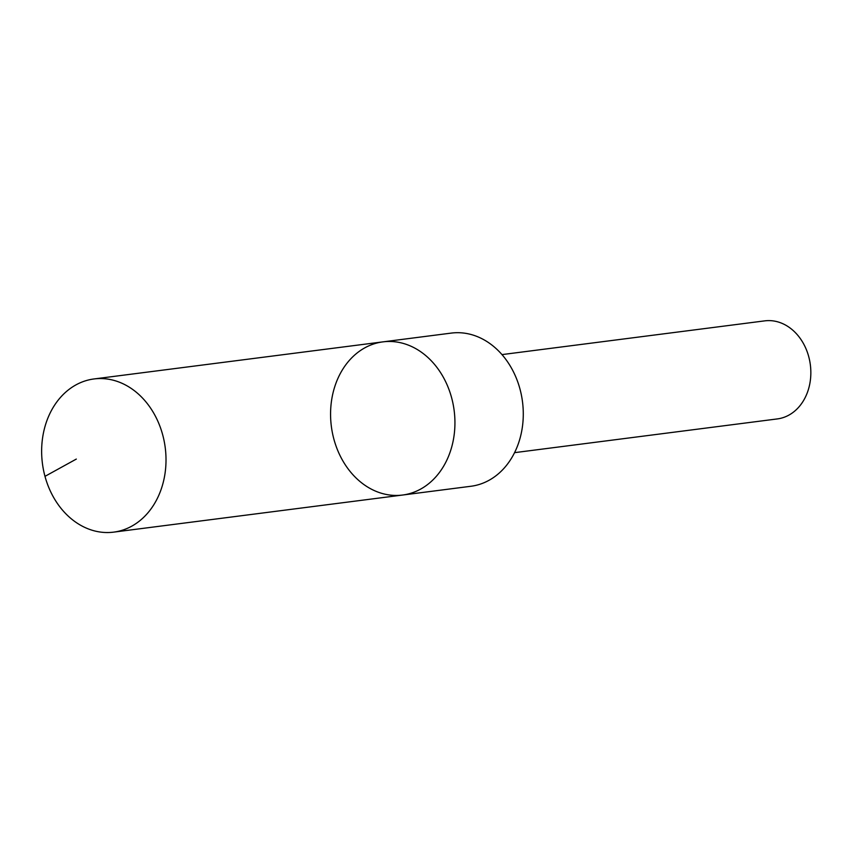<?xml version="1.0" encoding="UTF-8"?>
<svg xmlns="http://www.w3.org/2000/svg" width="853" height="853" viewBox="0 0 853 853"><rect width="100%" height="100%" fill="white"/><g stroke="black" fill="none" stroke-linecap="round" stroke-linejoin="round"><path stroke-width="1.28" d="M382.922 341.872L451.269 333.096A77.207 61.906 82.7 0 1 492.021 345.145A77.207 61.906 82.7 0 1 522.271 427.758A77.207 61.906 82.7 0 1 470.931 486.263L402.584 495.039A77.207 61.906 -97.3 0 0 453.924 436.533A77.207 61.906 -97.3 0 0 423.674 353.91A77.207 61.906 -97.3 0 0 382.922 341.872A77.207 61.906 -97.3 0 0 331.348 426.34A77.207 61.906 -97.3 0 0 402.584 495.039A77.207 61.906 -97.3 0 0 453.924 436.533A77.207 61.906 -97.3 0 0 423.674 353.91A77.207 61.906 -97.3 0 0 382.922 341.872L93.99 378.956A77.218 61.906 82.7 0 1 134.742 390.994A77.218 61.906 82.7 0 1 165.002 473.618A77.218 61.906 82.7 0 1 113.662 532.133A77.218 61.906 82.7 0 1 72.9 520.095A77.218 61.906 82.7 0 1 42.65 437.472A77.218 61.906 82.7 0 1 93.99 378.956M501.98 354.603L764.746 320.867A49.431 39.633 82.7 0 1 810.35 364.849A49.431 39.633 82.7 0 1 777.339 418.919L514.562 452.655M44.985 476.347L76.322 459.074M402.584 495.039L113.662 532.133"/></g></svg>
